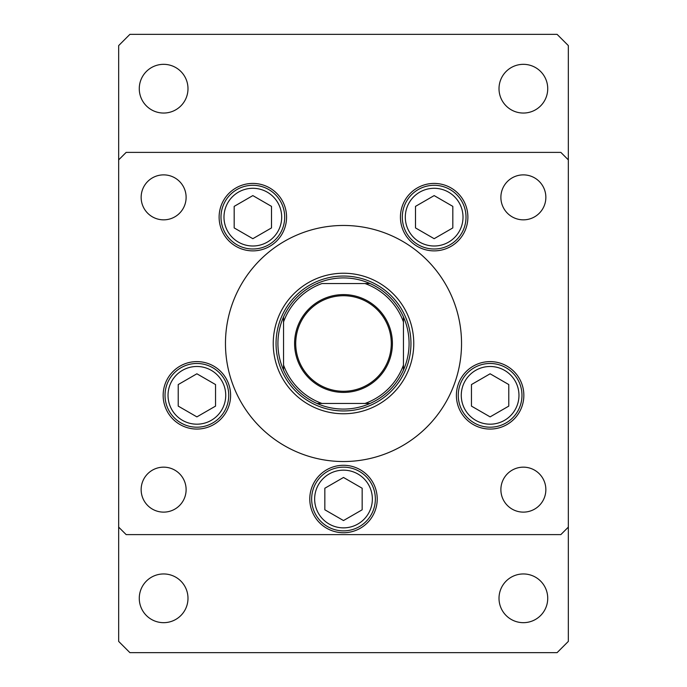 <?xml version="1.0" encoding="UTF-8"?>
<svg xmlns="http://www.w3.org/2000/svg" width="687" height="687" viewBox="0 0 687 687"><rect width="100%" height="100%" fill="white"/><g stroke="black" fill="none" stroke-linecap="round" stroke-linejoin="round"><path stroke-width="1.03" d="M273.237 343.5A70.263 70.263 0 0 0 343.5 413.763A70.263 70.263 0 0 0 413.763 343.5A70.263 70.263 0 0 0 343.5 273.237A70.263 70.263 0 0 0 273.237 343.5M461.535 343.5A118.035 118.035 0 0 0 343.5 225.465A118.035 118.035 0 0 0 225.465 343.5A118.035 118.035 0 0 0 343.5 461.535A118.035 118.035 0 0 0 461.535 343.5M219.119 217.144A33.723 33.723 0 0 0 252.842 250.875A33.723 33.723 0 0 0 286.565 217.144A33.723 33.723 0 0 0 252.842 183.42A33.723 33.723 0 0 0 219.119 217.144M400.435 217.144A33.723 33.723 0 0 0 434.158 250.875A33.723 33.723 0 0 0 467.881 217.144A33.723 33.723 0 0 0 434.158 183.42A33.723 33.723 0 0 0 400.435 217.144M456.391 395.334A33.723 33.723 0 0 0 490.114 429.066A33.723 33.723 0 0 0 523.846 395.334A33.723 33.723 0 0 0 490.114 361.611A33.723 33.723 0 0 0 456.391 395.334M309.777 499.011A33.723 33.723 0 0 0 343.5 532.734A33.723 33.723 0 0 0 377.223 499.011A33.723 33.723 0 0 0 343.5 465.288A33.723 33.723 0 0 0 309.777 499.011M163.154 395.334A33.723 33.723 0 0 0 196.886 429.066A33.723 33.723 0 0 0 230.609 395.334A33.723 33.723 0 0 0 196.886 361.611A33.723 33.723 0 0 0 163.154 395.334M545.856 489.642A22.482 22.482 0 0 1 523.365 512.124A22.482 22.482 0 0 1 500.883 489.642A22.482 22.482 0 0 1 523.365 467.16A22.482 22.482 0 0 1 545.856 489.642M186.117 197.358A22.482 22.482 0 0 1 163.635 219.84A22.482 22.482 0 0 1 141.144 197.358A22.482 22.482 0 0 1 163.635 174.876A22.482 22.482 0 0 1 186.117 197.358M500.883 197.358A22.482 22.482 0 0 0 523.365 219.84A22.482 22.482 0 0 0 545.856 197.358A22.482 22.482 0 0 0 523.365 174.876A22.482 22.482 0 0 0 500.883 197.358M141.144 489.642A22.482 22.482 0 0 0 163.635 512.124A22.482 22.482 0 0 0 186.117 489.642A22.482 22.482 0 0 0 163.635 467.16A22.482 22.482 0 0 0 141.144 489.642M118.662 159.882L118.662 527.118L126.159 534.615L560.841 534.615L568.338 527.118L568.338 159.882L560.841 152.385L126.159 152.385L118.662 159.882L118.662 45.591L129.903 34.35L557.097 34.35L568.338 45.591L568.338 159.882M236.921 244.735A31.851 31.851 0 0 1 225.259 201.222A31.851 31.851 0 0 1 268.772 189.56A31.851 31.851 0 0 1 280.425 233.073A31.851 31.851 0 0 1 236.921 244.735A31.851 31.851 0 0 0 280.425 233.073A31.851 31.851 0 0 0 268.772 189.56M234.181 206.375L234.181 227.921L252.842 238.69L271.502 227.921L271.502 206.375L252.842 195.597L234.181 206.375M418.228 244.735A31.851 31.851 0 0 1 406.575 201.222A31.851 31.851 0 0 1 450.079 189.56A31.851 31.851 0 0 1 461.741 233.073A31.851 31.851 0 0 1 418.228 244.735A31.851 31.851 0 0 0 461.741 233.073A31.851 31.851 0 0 0 450.079 189.56M415.498 206.375L415.498 227.921L434.158 238.69L452.819 227.921L452.819 206.375L434.158 195.597L415.498 206.375M180.956 422.926A31.851 31.851 0 0 1 169.294 379.413A31.851 31.851 0 0 1 212.807 367.751A31.851 31.851 0 0 1 224.469 411.264A31.851 31.851 0 0 1 180.956 422.926A31.851 31.851 0 0 0 224.469 411.264A31.851 31.851 0 0 0 212.807 367.751M178.225 384.565L178.225 406.111L196.886 416.88L215.546 406.111L215.546 384.565L196.886 373.788L178.225 384.565M327.57 526.594A31.851 31.851 0 0 1 315.917 483.09A31.851 31.851 0 0 1 359.43 471.428A31.851 31.851 0 0 1 371.083 514.941A31.851 31.851 0 0 1 327.57 526.594A31.851 31.851 0 0 0 371.083 514.941A31.851 31.851 0 0 0 359.43 471.428M324.839 488.242L324.839 509.788L343.5 520.557L362.161 509.788L362.161 488.242L343.5 477.465L324.839 488.242M474.193 422.926A31.851 31.851 0 0 1 462.531 379.413A31.851 31.851 0 0 1 506.044 367.751A31.851 31.851 0 0 1 517.706 411.264A31.851 31.851 0 0 1 474.193 422.926A31.851 31.851 0 0 0 517.706 411.264A31.851 31.851 0 0 0 506.044 367.751M471.454 384.565L471.454 406.111L490.114 416.88L508.775 406.111L508.775 384.565L490.114 373.788L471.454 384.565M499.011 598.317A24.354 24.354 0 0 0 523.365 622.671A24.354 24.354 0 0 0 547.728 598.317A24.354 24.354 0 0 0 523.365 573.954A24.354 24.354 0 0 0 499.011 598.317M139.272 88.683A24.354 24.354 0 0 0 163.635 113.046A24.354 24.354 0 0 0 187.989 88.683A24.354 24.354 0 0 0 163.635 64.329A24.354 24.354 0 0 0 139.272 88.683M499.011 88.683A24.354 24.354 0 0 0 523.365 113.046A24.354 24.354 0 0 0 547.728 88.683A24.354 24.354 0 0 0 523.365 64.329A24.354 24.354 0 0 0 499.011 88.683M139.272 598.317A24.354 24.354 0 0 0 163.635 622.671A24.354 24.354 0 0 0 187.989 598.317A24.354 24.354 0 0 0 163.635 573.954A24.354 24.354 0 0 0 139.272 598.317M118.662 527.118L118.662 641.409L129.903 652.65L557.097 652.65L568.338 641.409L568.338 527.118M392.406 343.5A48.906 48.906 0 0 1 343.5 392.406A48.906 48.906 0 0 1 294.594 343.5A48.906 48.906 0 0 1 343.5 294.594A48.906 48.906 0 0 1 392.406 343.5M295.719 343.5A47.781 47.781 0 0 0 343.5 391.281A47.781 47.781 0 0 0 391.281 343.5A47.781 47.781 0 0 0 343.5 295.719A47.781 47.781 0 0 0 295.719 343.5M317.557 403.458L370.061 403.458A65.574 65.574 0 0 0 403.458 370.061L403.458 365.029L403.458 370.061A65.574 65.574 0 0 0 403.458 316.939L403.458 321.971L403.458 316.939A65.574 65.574 0 0 0 316.939 283.542L317.549 283.542M276.045 343.5A67.455 67.455 0 0 1 343.5 276.045A67.455 67.455 0 0 1 410.955 343.5A67.455 67.455 0 0 1 343.5 410.955A67.455 67.455 0 0 1 276.045 343.5M283.542 316.939A65.574 65.574 0 0 1 316.939 283.542A65.574 65.574 0 0 0 283.542 316.939L283.542 321.971L283.542 316.939A65.574 65.574 0 0 0 283.542 370.061L283.542 365.029L283.542 370.061A65.574 65.574 0 0 0 370.061 403.458L365.029 403.458A63.702 63.702 0 0 0 403.458 365.029L403.458 321.971A63.702 63.702 0 0 0 365.029 283.542L321.971 283.542A63.702 63.702 0 0 0 283.542 321.971L283.542 365.029A63.702 63.702 0 0 0 321.971 403.458L316.939 403.458A65.574 65.574 0 0 1 283.542 370.061M370.061 283.542L365.029 283.542L370.061 283.542A65.574 65.574 0 0 1 403.458 316.939M267.269 192.162A28.854 28.854 0 0 0 227.852 202.717A28.854 28.854 0 0 0 238.415 242.133A28.854 28.854 0 0 0 277.831 231.571A28.854 28.854 0 0 0 267.269 192.162M448.585 192.162A28.854 28.854 0 0 0 409.169 202.717A28.854 28.854 0 0 0 419.731 242.133A28.854 28.854 0 0 0 459.148 231.571A28.854 28.854 0 0 0 448.585 192.162M211.313 370.353A28.854 28.854 0 0 0 171.896 380.907A28.854 28.854 0 0 0 182.459 420.324A28.854 28.854 0 0 0 221.867 409.761A28.854 28.854 0 0 0 211.313 370.353M357.927 474.021A28.854 28.854 0 0 0 318.51 484.584A28.854 28.854 0 0 0 329.073 524.001A28.854 28.854 0 0 0 368.49 513.438A28.854 28.854 0 0 0 357.927 474.021M504.541 370.353A28.854 28.854 0 0 0 465.133 380.907A28.854 28.854 0 0 0 475.687 420.324A28.854 28.854 0 0 0 515.104 409.761A28.854 28.854 0 0 0 504.541 370.353M403.458 370.061A65.574 65.574 0 0 1 370.061 403.458"/></g></svg>
